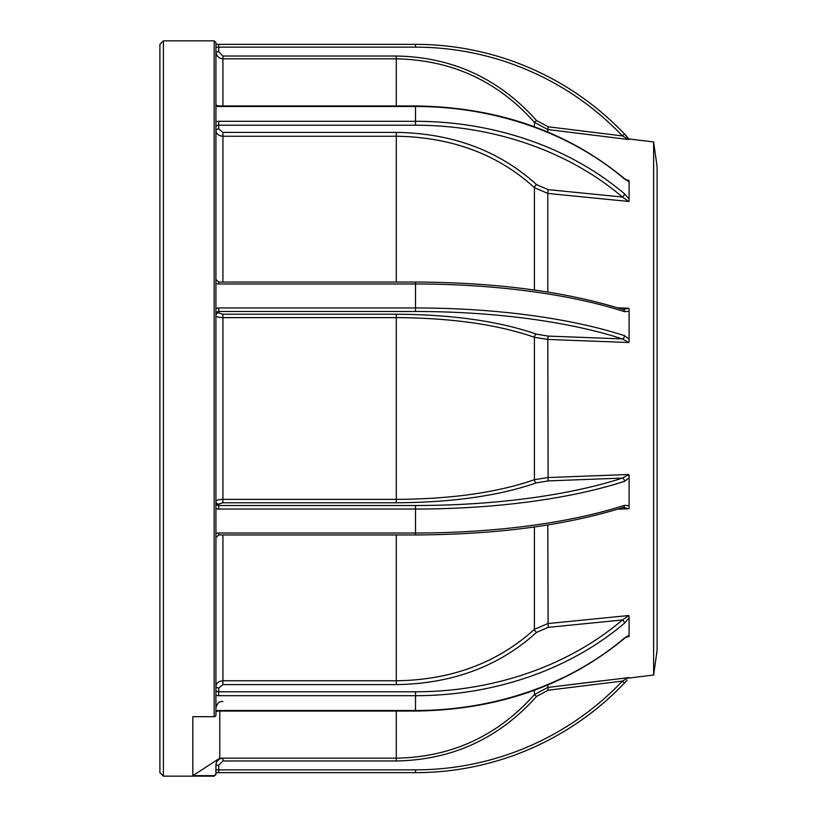 <?xml version="1.0" encoding="UTF-8"?>
<svg xmlns="http://www.w3.org/2000/svg" width="817" height="817" viewBox="0 0 817 817"><rect width="100%" height="100%" fill="white"/><g stroke="black" fill="none" stroke-linecap="round" stroke-linejoin="round"><path stroke-width="1.23" d="M159.897 772.647L159.897 44.353L163.4 40.85L163.4 776.15L159.897 772.647M653.631 141.964L657.103 166.688L657.103 650.312L653.631 675.036L653.631 141.964L629.09 138.951L628.661 139.503L622.452 135.918L624.484 133.988L629.09 139.421M629.09 508.011L629.09 477.874L624.484 481.336A2.798 1.93 -108 0 0 622.452 478.078L548.125 480.907L536.534 482.827C499.064 495.807 452.312 502.455 396.286 502.772L222.929 502.772L218.721 504.069A2.798 2.665 0 0 1 215.923 501.403C216.331 500.178 218.67 499.504 222.929 499.381L396.286 499.381C451.382 499.085 497.42 492.528 534.41 479.712L547.788 477.557L628.661 474.483L629.09 477.874L629.09 475.085M214.166 716.683L214.166 40.85L215.923 42.596L215.923 715.222A1.746 1.471 180 0 1 214.166 716.683L192.812 716.683L192.812 775.66L219.773 758.176L396.286 758.176C451.382 757.226 497.42 736.035 534.41 694.624L547.788 687.444L629.09 677.579M163.4 776.15L214.166 776.15L215.923 773.913A1.746 1.746 180 0 1 214.166 775.66L192.812 775.66M629.09 508.154L628.661 508.766L623.32 507.388A2.798 1.93 -108 0 0 624.484 505.315L629.09 505.713L629.09 508.154M629.09 636.259L629.09 617.969L624.484 623.177A2.798 1.195 -130.4 0 0 622.452 619.96L628.661 615.528L629.09 617.969L629.09 615.895M629.09 636.331L629.09 635.177L628.661 636.719L626.465 636.933M536.534 482.827A2.798 2.022 70.2 0 1 534.41 479.712L534.41 337.288C497.798 324.523 451.75 317.966 396.286 317.619L396.286 502.772M215.923 773.913L215.923 765.172C216.331 760.933 218.67 758.595 222.929 758.176L222.929 760.974L218.721 765.182L215.923 765.182A7.006 6.996 180 0 1 222.929 758.176M222.929 314.228L222.929 317.619L396.286 317.619L396.286 314.228L222.929 314.228L218.721 312.931A2.798 2.665 180 0 0 215.923 315.597C216.331 316.822 218.67 317.496 222.929 317.619L222.929 502.772M396.286 314.228C452.312 314.545 499.064 321.193 536.534 334.173L548.125 336.093L622.452 338.922A2.798 1.93 -72 0 0 624.484 335.664L629.09 339.126L629.09 341.915L629.09 308.989M534.41 290.035L534.41 187.655C497.798 154.28 451.75 137.133 396.286 136.225L396.286 132.395L222.929 132.395L218.721 128.994A2.798 1.644 180 0 0 215.923 130.638L215.923 121.743A5.607 3.288 180 0 1 218.721 121.304L415.506 121.304A288.421 233.335 0 0 1 624.484 193.823L629.09 199.031L629.09 201.105L628.661 201.472L622.452 197.04A2.798 1.195 -49.6 0 0 624.484 193.823M396.286 132.395C452.312 133.222 499.064 150.624 536.534 184.601L548.125 189.636L622.452 197.04A285.613 231.068 180 0 0 415.506 125.215L218.721 125.215L218.721 128.994M534.41 126.747L534.41 122.376C497.798 81.128 451.75 59.947 396.286 58.824L396.286 56.026L222.929 56.026L218.721 51.818L215.923 51.818L215.923 86.367M396.286 56.026C452.312 57.047 499.064 78.555 536.534 120.559L548.125 126.778L622.452 135.918A285.613 285.613 0 0 0 415.506 47.151L218.721 47.151L218.721 51.818M222.929 760.974L396.286 760.974C452.312 759.953 499.064 738.445 536.534 696.441L548.125 690.222L622.452 681.082L628.661 677.497M218.721 688.006L218.721 691.785A2.798 1.644 180 0 1 215.923 690.13L215.923 686.362A2.798 1.644 -0 0 0 218.721 688.006L222.929 684.605L396.286 684.605L396.286 680.775C451.382 680.01 497.42 662.863 534.41 629.345L547.788 623.575L628.661 615.528M396.286 684.605C452.312 683.778 499.064 666.376 536.534 632.399L548.125 627.364L622.452 619.96A285.613 231.068 0 0 1 415.506 691.785L218.721 691.785L218.721 695.696A5.607 3.288 -0 0 1 215.923 695.257M219.773 711.045L219.773 758.176M626.465 180.067L628.661 180.281L629.09 181.823L629.09 180.669M629.09 200.962L629.09 181.823L624.484 179.005A2.798 1.195 -49.6 0 0 624.27 178.433L624.27 178.433C566.865 131.169 497.277 107.007 415.506 105.955L218.721 105.955L215.923 105.199L215.923 51.818C216.331 56.067 218.67 58.405 222.929 58.824L222.929 105.955M623.32 309.612L628.661 308.234L629.09 308.846L629.09 311.287L624.484 311.685A2.798 1.93 -72 0 0 623.32 309.612L623.32 309.612C566.13 291.628 496.859 282.447 415.506 282.049L218.721 282.049L215.923 279.516M629.09 341.915L628.661 342.517L622.452 338.922A285.613 88.256 180 0 0 415.506 311.491L218.721 311.491L218.721 312.931M215.923 711.536L215.923 710.953A5.607 3.288 -0 0 1 218.721 710.514L415.506 710.514A288.421 233.335 0 0 0 624.484 637.995L629.09 635.177M222.929 534.951L222.929 680.775C218.67 681.112 216.331 682.971 215.923 686.362L215.923 533.726A5.607 5.331 -0 0 1 218.721 533.021L415.506 533.021A288.421 89.124 0 0 0 624.484 505.315M624.484 481.336A288.421 89.124 180 0 1 415.506 509.042L218.721 509.042A5.607 5.331 -0 0 1 215.923 508.327L215.923 502.843A2.798 2.665 180 0 0 218.721 505.509L415.506 505.509A285.613 88.256 0 0 0 622.452 478.078L628.661 474.483M218.721 307.958L218.721 311.491A2.798 2.665 0 0 0 215.923 314.157L215.923 308.673A5.607 5.331 180 0 1 218.721 307.958L415.506 307.958A288.421 89.124 0 0 1 624.484 335.664M624.484 179.005A288.421 233.335 180 0 0 415.506 106.486L218.721 106.486A5.607 3.288 180 0 1 215.923 106.047L215.923 105.464M215.923 47.151L218.721 47.151L218.721 44.353L215.923 44.353L215.923 51.818M218.721 765.182L218.721 772.647L415.506 772.647L215.923 772.647M627.088 680.224L624.484 683.012L622.452 681.082L627.415 678.222M415.506 772.647A288.421 288.421 0 0 0 624.484 683.012A288.421 288.421 0 0 1 415.506 772.647L415.506 769.849A285.613 285.613 0 0 0 622.452 681.082M218.721 44.353L415.506 44.353A288.421 288.421 0 0 1 624.484 133.988L626.608 136.255M627.527 636.402L624.27 638.567A2.798 1.195 -130.4 0 0 624.484 637.995M536.534 120.559L534.41 122.376L547.788 129.556L601.292 136.133M536.534 184.601A2.798 1.246 133.3 0 0 534.41 187.655L547.788 193.425L547.788 292.047M536.534 334.173A2.798 2.022 109.8 0 0 534.41 337.288L547.788 339.443L548.125 480.907M215.923 130.638C216.331 134.029 218.67 135.888 222.929 136.225L222.929 282.049M415.506 311.491L415.506 283.979L218.721 283.979A5.607 5.331 180 0 1 215.923 283.274M628.661 508.766L617.611 509.185M547.788 524.953L548.125 627.364M547.788 685.003L548.125 690.222M601.292 680.867L547.788 687.444M218.721 504.069L218.721 509.042M215.923 769.849L415.506 769.849M396.286 711.045L396.286 760.974M536.534 696.441L534.41 694.624L534.41 690.253M222.929 684.605L222.929 680.775L396.286 680.775L396.286 534.951M536.534 632.399A2.798 1.246 46.7 0 1 534.41 629.345L534.41 526.965M396.286 282.049L396.286 136.225L222.929 136.225L222.929 132.395M396.286 105.955L396.286 58.824L222.929 58.824L222.929 56.026M628.661 139.503L547.788 129.556L547.788 131.997M628.661 201.472L547.788 193.425L548.125 189.636M617.611 307.815L628.661 308.234M628.661 342.517L547.788 339.443L548.125 336.093M415.506 47.151L415.506 44.353A288.421 288.421 0 0 1 624.484 133.988M415.506 105.955L415.506 125.215M624.484 311.685A288.421 89.124 180 0 0 415.506 283.979L415.506 282.049M415.506 505.509L415.506 534.818M624.484 623.177A288.421 233.335 180 0 1 415.506 695.696L218.721 695.696M415.506 691.785L415.506 711.045C497.277 709.993 566.865 685.831 624.27 638.567M548.125 126.778L547.788 129.556M218.721 121.304L218.721 125.215A2.798 1.644 0 0 0 215.923 126.87M218.721 106.486L218.721 105.955M218.721 283.979L218.721 282.049M218.721 534.818L218.721 533.021M215.923 711.801L218.721 710.514M653.631 675.036L629.09 678.049M163.4 40.85L214.166 40.85M627.527 180.598L624.27 178.433M623.32 507.388C566.13 525.372 496.859 534.553 415.506 534.951L218.721 534.951L215.923 537.484M218.721 711.045L415.506 711.045M222.929 701.558C219.579 701.006 217.24 703.069 215.923 707.767"/></g></svg>
